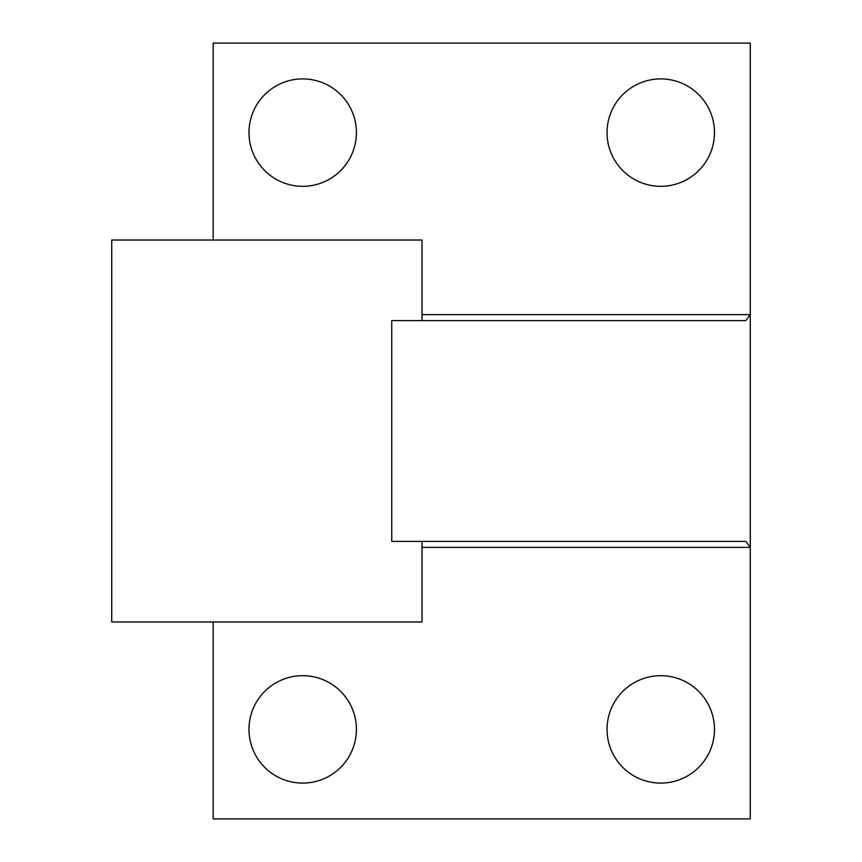 <?xml version="1.0" encoding="UTF-8"?>
<svg xmlns="http://www.w3.org/2000/svg" width="862" height="862" viewBox="0 0 862 862"><rect width="100%" height="100%" fill="white"/><g stroke="black" fill="none" stroke-linecap="round" stroke-linejoin="round"><path stroke-width="1.29" d="M422.046 541.401L422.046 621.965L111.726 621.965L111.726 240.035L422.046 240.035L422.046 320.599M607.042 729.381A53.713 53.713 0 0 0 660.755 783.095A53.713 53.713 0 0 0 714.469 729.381A53.713 53.713 0 0 0 660.755 675.679A53.713 53.713 0 0 0 607.042 729.381M248.989 729.381A53.713 53.713 0 0 0 302.691 783.095A53.713 53.713 0 0 0 356.405 729.381A53.713 53.713 0 0 0 302.691 675.679A53.713 53.713 0 0 0 248.989 729.381M607.042 132.619A53.713 53.713 0 0 0 660.755 186.321A53.713 53.713 0 0 0 714.469 132.619A53.713 53.713 0 0 0 660.755 78.905A53.713 53.713 0 0 0 607.042 132.619M248.989 132.619A53.713 53.713 0 0 0 302.691 186.321A53.713 53.713 0 0 0 356.405 132.619A53.713 53.713 0 0 0 302.691 78.905A53.713 53.713 0 0 0 248.989 132.619M422.046 314.63L750.274 314.63L745.867 320.599L391.747 320.599L391.747 541.401L745.867 541.401L750.274 547.37L422.046 547.37M213.183 621.965L213.183 818.9L750.274 818.9L750.274 43.1L213.183 43.1L213.183 240.035"/></g></svg>

